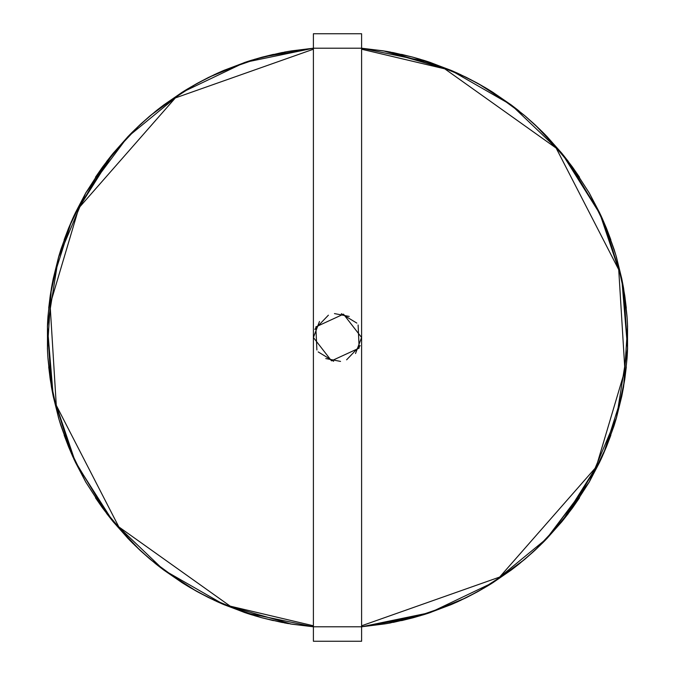 <?xml version="1.0" encoding="UTF-8"?>
<svg xmlns="http://www.w3.org/2000/svg" width="675" height="675" viewBox="0 0 675 675"><rect width="100%" height="100%" fill="white"/><g stroke="black" fill="none" stroke-linecap="round" stroke-linejoin="round"><path stroke-width="1.01" d="M288.993 51.292L313.394 48.212L288.993 51.292L313.394 48.212L291.136 50.937L313.394 48.212L313.394 33.75L313.394 48.212L361.606 48.212L361.606 626.788L313.394 626.788L313.394 48.212L361.606 48.212L361.606 33.75L313.394 33.75L361.606 33.75L361.606 641.25L313.394 641.25L313.394 626.788L361.606 626.788L361.606 641.25L313.394 641.25L313.394 626.788L289.803 623.843L313.394 626.788L291.676 624.147L224.412 604.851L163.713 570.021L113.113 521.674L75.558 462.62L53.232 396.301L47.419 326.565L58.463 257.462L85.725 193.008L127.626 136.949L181.718 92.551L244.865 62.387L313.394 48.212L313.394 626.788L244.865 612.613L208.727 597.662L222.227 603.923L208.727 597.662L244.865 612.613L251.066 614.621L244.865 612.613L208.727 597.662M282.58 52.456L262.761 56.995L313.394 48.212L289.803 51.157L313.394 48.212L244.865 62.387L181.718 92.551L127.626 136.949L85.725 193.008L58.463 257.462L47.419 326.565L53.232 396.301L75.558 462.62L113.113 521.674L163.713 570.021L224.412 604.851L291.676 624.147L313.394 626.788L244.865 612.613L221.417 603.568M288.706 51.342L287.145 51.612M286.369 51.747L254.703 59.273L286.369 51.747L262.769 56.995M247.953 61.366L222.37 71.018M222.227 71.078L208.727 77.338L222.227 71.078L208.727 77.338L244.865 62.387L251.066 60.379L244.865 62.387L208.727 77.338M208.617 77.389L197.699 83.093M182.368 92.138L163.713 104.979L182.368 92.138L163.713 104.979L150.213 115.712M150.12 115.788L140.881 123.938M132.308 132.165L127.626 136.949L102.575 166.978L113.113 153.326L128.157 136.401L113.113 153.326L102.575 166.978L113.113 153.326L128.157 136.401M102.507 167.079L95.487 177.196M85.995 192.535L74.613 214.38M74.275 215.097L73.55 216.683M73.153 217.544L68.597 228.158L73.153 217.544L68.597 228.158L85.725 193.008L102.541 167.029L85.725 193.008L68.588 228.158M68.546 228.268L64.159 239.777M58.674 256.719L53.232 278.699L50.237 295.684L53.232 278.699L58.674 256.719L52.186 283.981M50.22 295.802L48.71 308.028M47.444 325.797L47.512 350.654M47.52 350.814L47.672 353.818M47.689 354.139L47.976 358.568M47.992 358.729L50.051 378M47.917 357.666L51.351 386.319M52.591 393.103L59.088 419.673M59.13 419.825L68.099 445.61M74.174 459.675L106.81 513.709M75.229 461.928L85.725 481.992L101.798 506.942L85.725 481.992L75.229 461.928L85.725 481.992L101.798 506.942M111.063 519.142L129.161 539.646L111.063 519.142M129.49 539.983L131.161 541.679M131.608 542.135L139.902 550.159L131.608 542.135L139.902 550.159L113.113 521.674L106.844 513.759L113.113 521.674L139.902 550.159M155.554 563.692L139.995 550.243L155.689 563.802M161.114 568.055L183.592 583.63M196.644 591.325L215.123 600.733M383.864 50.937L361.606 48.212L383.324 50.853L450.588 70.149L511.287 104.979L561.887 153.326L599.442 212.38L621.768 278.699L627.581 348.435L616.537 417.538L589.275 481.992L547.374 538.051L493.282 582.449L430.135 612.613L361.606 626.788L386.007 623.708L361.606 626.788L385.197 623.843L361.606 626.788L420.297 615.727L388.631 623.253L412.231 618.005M386.294 623.658L387.855 623.388M427.047 613.634L452.63 603.982M452.773 603.923L466.273 597.662L430.135 612.613L423.934 614.621L430.135 612.613L466.273 597.662L452.773 603.923L466.273 597.662M466.383 597.611L477.301 591.908M492.632 582.862L511.287 570.021L492.632 582.862L511.287 570.021L524.787 559.288M524.88 559.212L534.119 551.062M542.438 543.097L547.374 538.051L572.425 508.022L561.887 521.674L546.843 538.599L561.887 521.674L572.425 508.022L561.887 521.674L546.843 538.599M572.493 507.921L579.513 497.804M589.005 482.465L600.387 460.62M600.725 459.903L601.45 458.317M601.847 457.456L606.403 446.842L589.275 481.992L572.459 507.971L589.275 481.992L606.412 446.842L601.847 457.456L606.403 446.842M606.454 446.732L610.841 435.223M616.326 418.281L621.768 396.301L624.763 379.316L616.537 417.538L614.275 425.039L616.537 417.538L624.763 379.316L621.768 396.301L616.326 418.281L621.768 396.301L624.763 379.316M624.78 379.198L626.29 366.972M627.556 349.203L627.488 324.346M627.48 324.186L627.328 321.182M627.311 320.861L627.024 316.432M627.008 316.271L624.949 297M627.581 348.435L627.185 356.265L627.581 348.435L623.649 288.681M622.409 281.897L615.912 255.327M615.87 255.175L606.901 229.39M600.826 215.325L561.887 153.326L535.098 124.841L543.392 132.865M599.771 213.072L589.275 193.008L573.202 168.058L589.275 193.008L599.771 213.072L589.275 193.008L573.202 168.058M600.75 215.165L568.19 161.291M563.827 155.722L545.839 135.354M545.51 135.017L543.729 133.203M535.005 124.757L525.892 116.648M513.886 106.945L491.408 91.37M488.708 89.707L478.457 83.734L511.287 104.979L517.497 109.755L511.287 104.979L478.457 83.734L488.438 89.539M478.356 83.675L459.877 74.267M453.583 71.432L430.135 62.387L361.606 48.212L385.197 51.157L361.606 48.212L430.135 62.387L466.273 77.338L450.588 70.149L388.631 51.747L412.231 56.995M451.297 70.445L428.338 61.788L451.297 70.445M428.034 61.687L425.317 60.817L428.034 61.687M425.014 60.716L413.632 57.375L450.588 70.149L457.768 73.297L450.588 70.149L413.632 57.375L425.014 60.716M413.522 57.341L401.566 54.371L413.522 57.341M132.562 131.903L127.626 136.949L102.575 166.978M223.703 604.555L246.662 613.212L223.703 604.555M246.966 613.313L249.683 614.183L246.966 613.313M249.986 614.284L261.368 617.625L224.412 604.851L217.232 601.703L224.412 604.851L261.368 617.625L249.986 614.284M261.478 617.659L273.434 620.629L261.478 617.659M288.706 623.658L287.145 623.388L288.706 623.658M286.369 623.253L262.769 618.005L286.369 623.253M247.953 613.634L222.37 603.982L247.953 613.634M208.617 597.611L197.699 591.908L208.617 597.611M182.368 582.862L163.713 570.021L150.213 559.288L163.713 570.021L182.368 582.862M150.12 559.212L140.881 551.062L150.12 559.212M133.11 543.637L127.626 538.051L102.575 508.022L113.113 521.674L128.157 538.599L113.113 521.674L102.575 508.022L129.76 540.262L102.575 508.022M102.507 507.921L95.487 497.804L102.507 507.921M85.995 482.465L74.613 460.62L85.995 482.465M74.275 459.903L73.55 458.317L74.275 459.903M73.153 457.456L68.597 446.842L85.725 481.992L102.541 507.971L85.725 481.992L68.588 446.842L73.153 457.456M68.546 446.732L64.159 435.223L68.546 446.732M58.674 418.281L53.232 396.301L50.237 379.316L58.463 417.538L60.725 425.039L58.463 417.538L50.237 379.316L53.232 396.301L58.674 418.281M50.22 379.198L48.71 366.972L50.22 379.198M47.444 349.203L47.512 324.346L47.444 349.203M47.52 324.186L47.672 321.182L47.52 324.186M47.689 320.861L47.976 316.432L47.689 320.861M47.992 316.271L50.051 297L47.992 316.271M51.317 288.849L47.419 348.435L47.815 356.265L47.419 348.435L51.317 288.849L47.419 348.435L47.815 356.265M52.591 281.897L59.088 255.327L52.591 281.897M59.13 255.175L68.099 229.39L59.13 255.175M106.844 161.241L113.113 153.326L139.902 124.841L131.608 132.865L139.902 124.841L113.113 153.326L74.174 215.325L106.709 161.426M75.229 213.072L85.725 193.008L101.798 168.058L85.725 193.008L75.229 213.072M111.172 155.722L129.161 135.354L111.172 155.722M129.49 135.017L131.271 133.203L129.49 135.017M149.2 116.572L139.995 124.757L155.554 111.307M161.114 106.945L183.592 91.37L161.114 106.945M183.727 91.285L186.292 89.707L183.727 91.285M186.562 89.539L196.543 83.734L163.713 104.979L157.503 109.755L163.713 104.979L196.543 83.734L186.562 89.539M196.644 83.675L215.123 74.267L196.644 83.675M223.703 70.445L246.662 61.788L223.703 70.445M246.966 61.687L249.683 60.817L246.966 61.687M249.986 60.716L261.368 57.375L224.412 70.149L217.232 73.297L224.412 70.149L261.368 57.375L249.986 60.716M261.478 57.341L273.434 54.371L261.478 57.341M386.294 51.342L387.855 51.612L386.294 51.342M466.383 77.389L477.301 83.093L466.383 77.389M492.632 92.138L511.287 104.979L524.787 115.712L511.287 104.979L492.632 92.138M524.88 115.788L534.119 123.938L524.88 115.788M541.89 131.363L547.374 136.949L572.425 166.978L561.887 153.326L546.843 136.401L561.887 153.326L572.425 166.978L545.24 134.738L572.425 166.978M572.493 167.079L579.513 177.196L572.493 167.079M589.005 192.535L600.387 214.38L589.005 192.535M600.725 215.097L601.45 216.683L600.725 215.097M601.847 217.544L606.403 228.158L589.275 193.008L572.459 167.029L589.275 193.008L606.412 228.158L601.847 217.544M606.454 228.268L610.841 239.777L606.454 228.268M616.326 256.719L621.768 278.699L624.763 295.684L616.537 257.462L614.275 249.961L616.537 257.462L624.763 295.684L621.768 278.699L616.326 256.719M624.78 295.802L626.29 308.028L624.78 295.802M627.556 325.797L627.488 350.654L627.556 325.797M627.48 350.814L627.328 353.818L627.48 350.814M627.311 354.139L627.024 358.568L627.311 354.139M627.008 358.729L624.949 378L627.008 358.729M623.683 386.151L627.581 326.565L627.185 318.735L627.581 326.565L623.683 386.151L627.581 326.565L627.185 318.735M622.409 393.103L615.912 419.673L622.409 393.103M615.87 419.825L606.901 445.61L615.87 419.825M600.758 459.827L561.887 521.674L535.098 550.159L543.392 542.135L535.098 550.159L561.887 521.674L600.75 459.835L568.19 513.709M573.202 506.942L589.275 481.992L599.771 461.928L589.275 481.992L545.839 539.646L563.827 519.278M545.51 539.983L543.729 541.797L545.51 539.983M535.047 550.201L519.446 563.692M513.886 568.055L491.408 583.63L513.886 568.055M491.273 583.715L488.708 585.292L491.273 583.715M488.438 585.461L478.457 591.266L511.287 570.021L517.497 565.245L511.287 570.021L478.457 591.266L488.438 585.461M478.356 591.325L459.877 600.733L478.356 591.325M451.297 604.555L428.338 613.212L451.297 604.555M428.034 613.313L425.317 614.183L428.034 613.313M425.014 614.284L413.632 617.625L450.588 604.851L457.768 601.703L450.588 604.851L413.632 617.625L425.014 614.284M413.522 617.659L401.566 620.629L413.522 617.659M422.896 614.942L423.765 614.672L422.896 614.942M466.324 597.637L484.667 587.714L466.324 597.637M486.616 586.558L493.282 582.449L524.796 559.288L493.282 582.449L486.616 586.558M524.838 559.246L540.27 545.223L524.838 559.246M606.428 446.791L614.208 425.258L606.428 446.791M624.772 379.249L627.024 358.518L624.772 379.249M627.083 357.733L627.126 357.168L627.083 357.733M623.59 288.284L623.312 286.723L623.59 288.284M623.253 286.394L621.768 278.699L603.636 221.56L621.768 278.699L623.253 286.394M602.716 219.493L602.404 218.784L602.716 219.493M602.184 218.295L600.902 215.494L602.184 218.295M519.092 111.021L517.674 109.898L519.092 111.021M478.406 83.7L458.072 73.44L478.406 83.7M413.573 57.358L393.263 52.616L413.573 57.358M390.817 52.152L389.931 51.983L390.817 52.152M389.568 51.916L386.716 51.418L389.568 51.916M361.606 48.212L386.007 51.292L361.606 48.212L383.324 50.853L450.588 70.149L511.287 104.979L561.887 153.326L599.442 212.38L621.768 278.699L627.581 348.435L616.537 417.538L589.275 481.992L547.374 538.051L493.282 582.449L430.135 612.613L361.606 626.788L385.197 623.843M252.104 60.058L251.235 60.328L252.104 60.058M208.676 77.363L190.333 87.286L208.676 77.363M188.384 88.442L181.718 92.551L150.204 115.712L181.718 92.551L188.384 88.442M150.162 115.754L134.73 129.777L150.162 115.754M68.572 228.209L60.792 249.742L68.572 228.209M50.237 295.684L58.463 257.462L60.725 249.961L58.463 257.462L50.237 295.684L52.127 284.293M50.228 295.751L47.976 316.482L50.228 295.751M47.917 317.267L47.874 317.832L47.917 317.267M51.317 386.151L47.419 326.565L47.815 318.735L47.419 326.565M51.41 386.716L51.688 388.277L51.41 386.716M51.747 388.606L53.232 396.301L71.364 453.44L53.232 396.301L51.747 388.606M72.284 455.507L72.596 456.216L72.284 455.507M149.107 558.352L139.995 550.243M155.908 563.979L157.326 565.102L155.908 563.979M196.543 591.266L163.713 570.021L157.503 565.245L163.713 570.021L196.543 591.266L183.727 583.715M196.594 591.3L216.928 601.56L196.594 591.3M261.427 617.642L281.737 622.384L261.427 617.642M284.183 622.848L285.069 623.017L284.183 622.848M285.432 623.084L288.284 623.582L285.432 623.084M313.394 626.788L291.136 624.063M392.42 52.456L412.239 56.995L392.42 52.456M412.349 57.029L420.297 59.273L412.349 57.029M422.896 60.058L423.765 60.328L422.896 60.058M466.273 77.338L430.135 62.387L423.934 60.379L430.135 62.387L466.273 77.338L452.773 71.078M466.324 77.363L484.667 87.286M485.063 87.514L486.034 88.088M486.616 88.442L493.282 92.551L524.796 115.712L493.282 92.551L486.616 88.442L493.282 92.551L524.796 115.712M524.838 115.754L540.27 129.777M606.428 228.209L614.208 249.742M624.772 295.751L627.024 316.482M627.083 317.267L627.126 317.832M623.59 386.716L623.312 388.277M613.845 426.381L603.636 453.44L621.768 396.301L623.253 388.606L621.768 396.301M602.716 455.507L602.404 456.216M600.902 459.506L602.26 456.545M519.008 564.047L517.674 565.102M478.406 591.3L458.072 601.56M413.573 617.642L393.263 622.384M390.817 622.848L389.931 623.017M389.568 623.084L386.716 623.582M282.58 622.544L262.761 618.005L282.58 622.544M262.651 617.971L254.703 615.727L262.651 617.971M252.104 614.942L251.235 614.672L252.104 614.942M208.676 597.637L190.333 587.714M188.966 586.913L189.937 587.486M188.384 586.558L181.718 582.449L150.204 559.288L181.718 582.449L188.384 586.558L181.718 582.449L150.204 559.288M150.162 559.246L134.73 545.223M68.572 446.791L60.792 425.258M50.228 379.249L47.976 358.518M47.917 357.733L47.874 357.168M51.41 288.284L51.688 286.723M53.232 278.699L51.747 286.394L53.232 278.699L71.364 221.56L61.155 248.619M72.284 219.493L72.596 218.784M72.816 218.295L74.098 215.494L72.816 218.295M139.953 124.799L149.107 116.648M155.993 110.953L157.326 109.898M196.594 83.7L216.928 73.44M261.427 57.358L281.737 52.616M284.183 52.152L285.069 51.983M285.432 51.916L288.284 51.418M542.692 542.835L547.374 538.051L572.425 508.022M313.394 48.212L289.803 51.157M111.172 519.278L129.161 539.646M388.631 623.253L412.349 617.971M491.273 91.285L478.457 83.734M427.047 61.366L452.63 71.018M74.25 459.835L106.709 513.574M386.007 623.708L361.606 626.788L412.239 618.005M627.083 317.334L623.683 288.849M568.156 161.241L561.887 153.326L535.098 124.841M572.459 167.029L589.275 193.008L606.412 228.158M614.275 249.961L616.537 257.462L624.763 295.684M623.253 388.606L621.768 396.301L603.636 453.44M568.156 513.759L561.887 521.674L535.098 550.159M517.497 565.245L511.287 570.021L478.457 591.266M457.768 601.703L450.588 604.851L413.632 617.625M102.541 507.971L85.725 481.992L68.588 446.842M60.725 425.039L58.463 417.538L50.237 379.316M51.747 286.394L53.232 278.699L71.364 221.56M72.74 218.455L74.098 215.494M74.25 215.165L113.113 153.326L139.902 124.841M157.503 109.755L163.713 104.979L196.543 83.734M217.232 73.297L224.412 70.149L261.368 57.375M313.394 49.216L175.348 97.934L78.832 207.968L50.085 304.67L56.278 405.337L118.825 526.888L230.209 606.15L313.394 625.776M313.394 337.5L331.501 360.847L359.151 348.106L358.113 324.996M349.211 316.432L334.454 313.588M319.477 321.486L313.394 337.525M318.178 351.911L333.652 361.294M346.613 359.817L360.18 345.659M361.606 625.784L499.652 577.066L596.168 467.032L624.915 370.33L618.722 269.663L556.175 148.112L444.791 68.85L361.606 49.224M361.606 337.5L343.499 314.153L315.849 326.894L316.887 350.004M325.789 358.568L340.546 361.412M355.523 353.514L361.606 337.475M356.822 323.089L341.348 313.706M328.387 315.183L314.82 329.341"/></g></svg>
